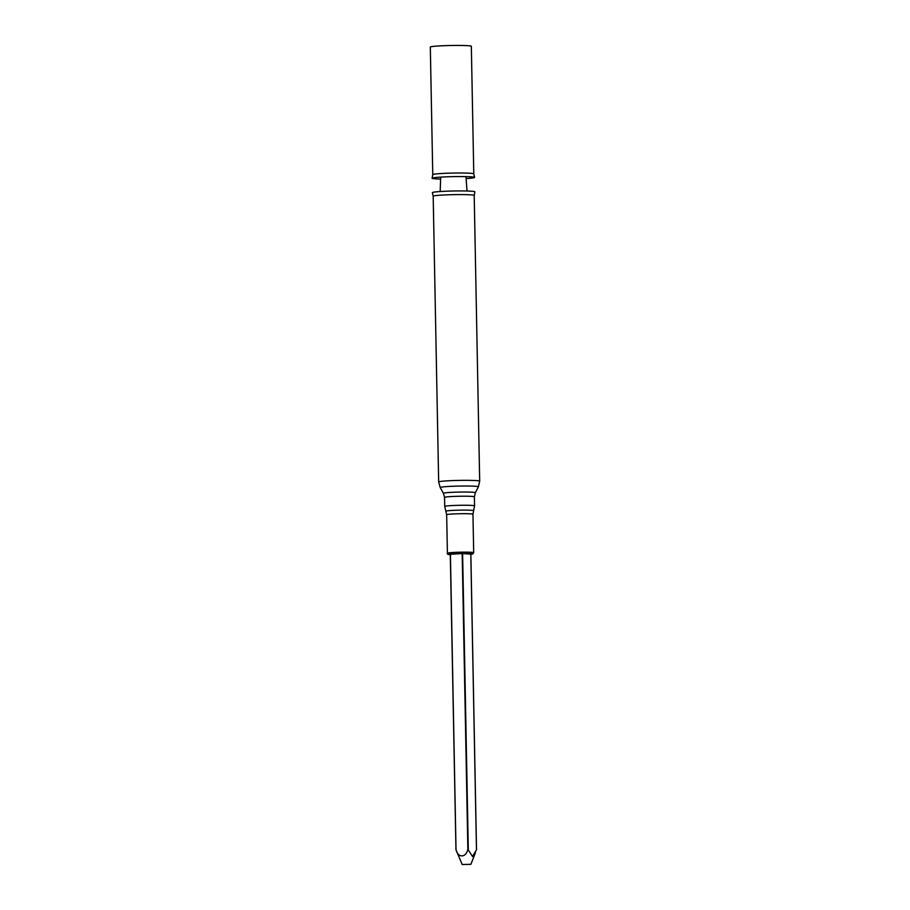 <?xml version="1.0" encoding="UTF-8"?>
<svg xmlns="http://www.w3.org/2000/svg" width="910" height="910" viewBox="0 0 910 910"><rect width="100%" height="100%" fill="white"/><g stroke="black" fill="none" stroke-linecap="round" stroke-linejoin="round"><path stroke-width="1.36" d="M470.8 554.11L462.178 553.576L450.291 554.292L456.024 849.883M433.183 196.219A20.509 1.172 178.9 0 1 453.669 194.649A20.509 1.172 178.9 0 1 474.201 195.423L474.849 191.839A21.237 1.217 178.9 0 0 453.601 190.998A21.237 1.217 178.9 0 0 432.387 192.658L433.183 196.219L438.665 481.97A20.509 1.172 178.9 0 1 459.152 480.4A20.509 1.172 178.9 0 1 479.684 481.185L478.376 486.839A19.099 1.092 178.9 0 0 459.266 486.076A19.099 1.092 178.9 0 0 440.201 487.567L438.665 481.97M466.796 178.531A21.237 1.217 178.9 0 0 474.576 177.416A21.237 1.217 178.9 0 0 453.316 176.631A21.237 1.217 178.9 0 0 432.113 178.224A21.237 1.217 178.9 0 0 435.913 178.872A21.237 1.217 178.9 0 0 439.928 179.054M473.78 173.856L471.334 46.285A20.509 1.172 178.9 0 0 450.803 45.5A20.509 1.172 178.9 0 0 430.316 47.07L432.762 174.64A20.509 1.172 178.9 0 1 453.248 173.071A20.509 1.172 178.9 0 1 473.78 173.856L474.576 177.416M462.178 864.5L470.879 864.329L462.178 864.5L456.103 850.02C458.276 858.13 465.954 857.8 467.865 849.326L472.517 856.515L476.476 849.838L470.8 554.088M456.024 850.054L450.416 554.27M473.689 552.7A13.149 0.751 178.9 0 0 460.528 552.199A13.149 0.751 178.9 0 0 447.401 553.2L446.662 514.741A13.149 0.751 178.9 0 1 459.789 513.729A13.149 0.751 178.9 0 1 472.95 514.23L473.689 552.7L472.882 553.94L470.857 554.349A11.898 0.682 178.9 0 0 468.218 553.519A11.898 0.682 178.9 0 0 452.896 553.815A11.898 0.682 178.9 0 0 450.302 554.736M473.632 510.703A13.9 0.796 178.9 0 0 459.721 510.157A13.9 0.796 178.9 0 0 445.854 511.238L444.728 506.449A14.913 0.853 178.9 0 1 459.63 505.3A14.913 0.853 178.9 0 1 474.565 505.88L472.95 514.23M474.565 505.88L474.383 496.826A14.913 0.853 178.9 0 0 459.459 496.257A14.913 0.853 178.9 0 0 444.558 497.395L444.728 506.449M474.383 496.826L475.338 492.719A15.959 0.91 178.9 0 0 459.379 492.082A15.959 0.91 178.9 0 0 443.443 493.334L440.201 487.567M468.297 849.326L462.61 553.576M467.865 849.326L462.178 553.576M447.401 553.2C446.81 554.076 447.902 554.6 450.7 554.77M446.662 514.741L445.854 511.238M444.558 497.395L443.443 493.334M475.338 492.719L478.376 486.839M474.201 195.423L479.684 481.185M440.702 177.109L440.167 191.532M467.035 191.02L465.954 176.631M432.113 178.224L432.762 174.64M476.522 849.644L470.845 554.099M455.967 849.838L450.291 554.292M470.879 864.329L475.418 852.772"/></g></svg>
